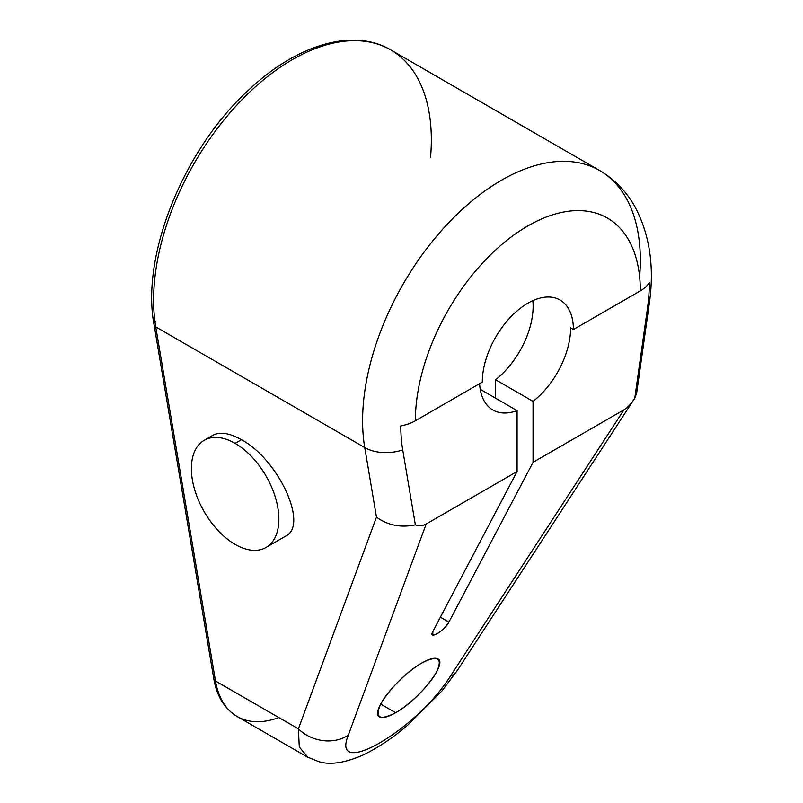 <?xml version="1.0" encoding="UTF-8"?>
<svg xmlns="http://www.w3.org/2000/svg" width="803" height="803" viewBox="0 0 803 803"><rect width="100%" height="100%" fill="white"/><g stroke="black" fill="none" stroke-linecap="round" stroke-linejoin="round"><path stroke-width="1.2" d="M532.851 300.653A64.411 37.189 -60 0 1 495.561 379.739A64.411 37.189 120 0 0 532.851 300.653A64.411 37.189 -60 0 1 495.561 379.739L495.561 398.178L495.561 379.739L533.051 401.38L533.051 462.307L448.907 622.104L440.385 617.186M479.612 383.663A64.411 37.189 120 0 0 492.861 409.992A64.411 37.189 120 0 0 517.082 410.604A64.411 37.189 -60 0 1 479.612 383.663A64.411 37.189 120 0 0 517.082 410.604L517.082 471.522L432.937 631.329L432.717 635.012C437.896 634.41 443.286 630.114 448.907 622.104L533.051 462.307L623.961 409.821L450.282 676.337C416.265 730.419 330.174 780.125 348.281 735.217L426.182 524.008L517.082 471.522L432.937 631.329C427.768 640.633 444.511 630.967 448.907 622.104C444.511 630.967 427.768 640.633 432.937 631.329L517.082 471.522L426.182 524.008C422.669 526.005 419.066 526.296 415.372 524.871L402.725 449.931A37.309 24.973 170.4 0 1 364.743 447.552L155.752 326.891L215.505 681.004A110.563 63.828 120 0 0 237.196 716.537A110.563 63.828 -60 0 1 215.505 681.004A5.892 3.945 170.4 0 1 213.799 678.776A5.892 3.945 -9.6 0 0 215.505 681.004L298.395 728.863L376.487 517.142C387.769 525.333 400.737 527.912 415.372 524.871C419.066 526.296 422.669 526.005 426.182 524.008L348.281 735.217A37.309 31.688 -159.8 0 1 298.395 728.863L376.487 517.142L364.743 447.552A196.384 113.384 -60 0 1 437.274 235.46A196.384 113.384 -60 0 1 599.65 170.517A196.384 113.384 120 0 0 437.274 235.46A196.384 113.384 120 0 0 364.743 447.552L155.752 326.891A5.892 3.945 170.4 0 1 154.046 324.663A5.892 3.945 -9.6 0 0 155.752 326.891A196.384 113.384 -60 0 1 228.283 114.799A196.384 113.384 -60 0 1 390.67 49.856A196.384 113.384 120 0 0 228.283 114.799A196.384 113.384 120 0 0 155.752 326.891L215.505 681.004L298.395 728.863L299.288 746.951L308.011 757.39M395.628 712.723C410.584 704.161 429.866 684.919 436.752 671.689C442.854 657.757 437.856 654.877 421.786 663.047C406.83 671.619 387.538 690.861 380.652 704.08C374.559 718.023 379.548 720.903 395.628 712.723C419.417 699.684 448.465 662.244 437.515 658.731C434.413 657.416 429.163 658.851 421.786 663.047C397.997 676.096 368.938 713.536 379.889 717.039C383.001 718.354 388.24 716.918 395.628 712.723L380.652 704.08L395.628 712.723C379.548 720.903 374.559 718.023 380.652 704.08C387.538 690.861 406.83 671.619 421.786 663.047C437.856 654.877 442.854 657.757 436.752 671.689C429.866 684.919 410.584 704.161 395.628 712.723L380.652 704.08M634.621 398.429L457.63 670.023A37.309 24.843 -146.9 0 1 450.282 676.337L623.961 409.821C627.474 407.773 631.078 403.899 634.771 398.198L636.659 393.058L634.771 398.198C631.078 403.899 627.474 407.773 623.961 409.821L533.051 462.307L533.051 401.38A64.411 37.189 120 0 0 570.622 327.915L573.392 329.521A64.411 37.189 120 0 0 560.052 300.031A64.411 37.189 120 0 0 510.417 317.285A64.411 37.189 120 0 0 482.302 382.108A64.411 37.189 -60 0 1 527.852 303.223A64.411 37.189 -60 0 1 573.392 329.521L640.322 290.877A159.064 91.833 120 0 0 527.852 225.934A159.064 91.833 120 0 0 415.372 420.752A37.309 21.54 180 0 1 400.807 425.951A175.727 101.459 120 0 0 402.725 449.931A175.727 101.459 -60 0 1 400.807 425.951A37.309 21.54 0 0 0 415.372 420.752L482.302 382.108A64.411 37.189 -60 0 1 527.852 303.223A64.411 37.189 -60 0 1 573.392 329.521L640.322 290.877A37.309 21.54 0 0 0 649.336 282.475A37.309 21.54 180 0 1 640.322 290.877A159.064 91.833 120 0 0 527.852 225.934A159.064 91.833 120 0 0 415.372 420.752A37.309 21.54 180 0 1 400.807 425.951A175.727 101.459 120 0 0 402.725 449.931L415.372 524.871C400.737 527.912 387.769 525.333 376.487 517.142L364.743 447.552A37.309 24.973 -9.6 0 0 402.725 449.931L415.372 524.871C419.066 526.296 422.669 526.005 426.182 524.008L517.082 471.522L517.082 410.604L480.234 389.325L517.082 410.604L517.082 471.522M278.812 717.561A110.563 63.828 -60 0 1 215.505 681.004L155.752 326.891A196.384 113.384 -60 0 1 287.865 62.333A196.384 113.384 -60 0 1 430.508 157.719A196.384 113.384 120 0 0 390.67 49.856C353.471 27.834 297.712 44.306 250.175 88.611C184.67 147.27 140.706 254.421 154.046 324.663L213.799 678.776C216.78 696.291 224.589 708.878 237.196 716.537L307.238 756.968L318.53 761.575C329.591 765.139 344.096 763.121 362.023 755.513C377.39 748.235 392.637 738.098 407.763 725.109L441.951 690.931L457.63 670.023M155.009 321.913A5.892 3.945 170.4 0 1 155.692 321.28M533.051 401.38A64.411 37.189 120 0 0 570.622 327.915A64.411 37.189 -60 0 1 533.051 401.38L495.561 379.739L533.051 401.38L533.051 462.307L623.961 409.821C627.474 407.773 631.078 403.899 634.771 398.198L647.419 308.653A175.727 101.459 120 0 0 649.336 282.475A175.727 101.459 -60 0 1 647.419 308.653L634.771 398.198L647.419 308.653A37.309 17.445 8 0 0 649.155 304.568A37.309 17.445 -172 0 1 647.419 308.653A175.727 101.459 120 0 0 649.336 282.475A37.309 21.54 180 0 1 640.322 290.877L573.392 329.521L570.622 327.915L573.392 329.521M212.213 435.688C219.36 431.442 229.116 432.777 241.472 439.703L235.128 443.366A61.861 35.713 -120 0 0 204.203 440.295A61.861 35.713 -120 0 0 194.717 489.87A61.861 35.713 -120 0 0 235.128 544.384A61.861 35.713 -120 0 0 266.054 547.445A61.861 35.713 -120 0 0 275.539 497.87A61.861 35.713 -120 0 0 235.128 443.366L241.472 439.703C229.568 433.018 220.052 431.532 212.915 435.266C220.052 431.532 229.568 433.018 241.472 439.703C278.099 459.266 308.402 524.269 286.249 535.762C308.402 524.269 278.099 459.266 241.472 439.703C278.651 459.547 308.904 525.744 285.557 536.183M235.128 544.384A61.861 35.713 -120 0 0 278.872 519.129A61.861 35.713 -120 0 0 235.128 443.366A61.861 35.713 -120 0 0 191.385 468.621A61.861 35.713 -120 0 0 235.128 544.384A61.861 35.713 -120 0 0 273.01 490.492A61.861 35.713 -120 0 0 197.247 446.749A61.861 35.713 -120 0 0 235.128 544.384M457.81 669.752A37.309 24.843 -146.9 0 1 450.282 676.337C416.265 730.419 330.174 780.125 348.281 735.217A37.309 31.688 -159.8 0 1 298.395 728.863L376.487 517.142C387.769 525.333 400.737 527.912 415.372 524.871M533.051 462.307L448.907 622.104M623.961 409.821L450.282 676.337C416.265 730.419 330.174 780.125 348.281 735.217L426.182 524.008M634.771 398.198L636.659 393.058M495.561 398.178L495.561 379.739M517.082 410.604L480.234 389.325M155.752 326.891L364.743 447.552L376.487 517.142M241.472 439.703L235.128 443.366M214.682 676.116A5.892 3.945 -9.6 0 0 215.505 681.004L298.395 728.863A37.309 31.688 20.2 0 0 348.281 735.217M640.322 290.877A159.064 91.833 120 0 0 527.852 225.934A159.064 91.833 120 0 0 415.372 420.752M402.725 449.931A37.309 24.973 170.4 0 1 364.743 447.552A196.384 113.384 120 0 1 496.224 183.385A196.384 113.384 120 0 1 639.63 276.854M390.67 49.856L599.65 170.517C614.686 179.38 626.521 191.576 635.143 207.094C649.938 235.219 654.606 267.71 649.155 304.568L636.649 393.119M285.657 536.133L266.054 547.445M212.815 435.326L204.203 440.295"/></g></svg>
